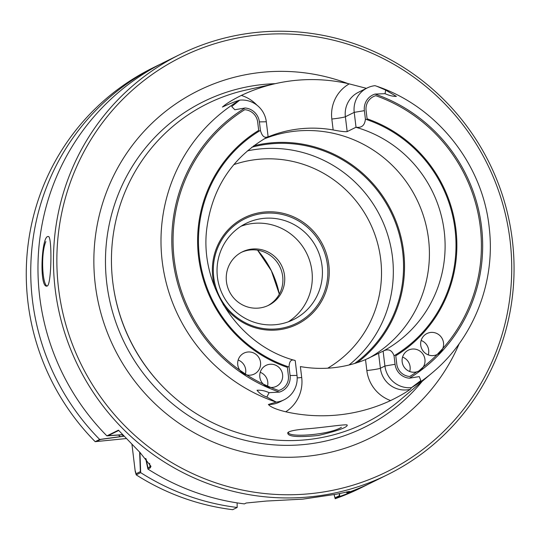 <?xml version="1.0" encoding="UTF-8"?>
<svg xmlns="http://www.w3.org/2000/svg" width="541" height="541" viewBox="0 0 541 541"><rect width="100%" height="100%" fill="white"/><g stroke="black" fill="none" stroke-linecap="round" stroke-linejoin="round"><path stroke-width="0.81" d="M442.748 348.56L437.169 354.524A11.672 11.422 -116.3 0 1 421.852 348.999A11.672 11.422 -116.3 0 1 439.894 335.589A11.672 11.422 -116.3 0 1 442.748 348.56A156.876 153.509 63.7 0 0 375.785 95.689A13.89 13.593 63.7 0 0 366.088 110.472L367.096 118.81A131.909 129.076 63.7 0 1 455.901 229.323A131.909 129.076 63.7 0 1 395.775 355.768L396.783 364.113A13.89 13.593 63.7 0 0 409.76 376.468A156.876 153.509 63.7 0 0 416.732 371.843A11.672 11.422 -116.3 0 1 408.374 350.162A11.672 11.422 -116.3 0 1 423.265 366.974L418.714 371.085L416.732 371.843M270.791 387.457L263.257 384.09A11.672 11.422 -116.3 0 1 266.037 365.385A11.672 11.422 -116.3 0 1 281.448 370.788A11.672 11.422 -116.3 0 1 270.791 387.457A156.876 153.509 63.7 0 0 278.683 390.494A13.89 13.593 63.7 0 0 288.38 375.711L287.372 367.366A131.909 129.076 63.7 0 1 198.567 256.853A131.909 129.076 63.7 0 1 258.693 130.408L257.685 122.07A13.89 13.593 63.7 0 0 244.708 109.708A156.876 153.509 63.7 0 0 239.873 370.267A11.672 11.422 -116.3 0 1 243.964 353.111A11.672 11.422 -116.3 0 1 259.382 358.514A11.672 11.422 -116.3 0 1 246.737 374.899L239.873 370.267M357.256 362.646A122.57 119.94 63.7 0 0 403.64 251.633A122.57 119.94 63.7 0 0 253.702 145.799M322.037 265.922A53.627 52.477 -116.3 0 1 293.493 319.596A53.627 52.477 -116.3 0 1 217.421 277.114A53.627 52.477 -116.3 0 1 245.959 223.447A53.627 52.477 -116.3 0 1 322.037 265.922M327.454 265.009A58.3 57.042 63.7 0 0 236.106 224.136A58.3 57.042 63.7 0 0 248.211 324.133A58.3 57.042 63.7 0 0 327.454 265.009M122.056 434.802A216.819 212.16 63.7 0 0 123.693 436.269L120.244 436.641A219.45 214.73 63.7 0 1 118.52 435.059M339.329 493.575L339.363 495.705L335.068 497.828L334.115 494.663L335.177 498.721L339.653 496.503A234.348 229.31 63.7 0 0 364.898 485.886A234.348 229.31 63.7 0 0 368.495 484.067M139.639 452.114L140.369 471.624L136.075 473.747L135.088 470.291L131.943 444.31L135.223 471.414L136.21 474.856L140.687 472.638A234.348 229.31 63.7 0 0 237.174 507.472L237.107 502.88M160.819 63.987A234.348 229.31 63.7 0 0 157.188 65.738L152.711 67.95A234.348 229.31 -116.3 0 0 95.189 441.672L126.324 438.548L96.278 441.557L100.572 439.434L123.693 436.269M288.529 432.043C286.047 437.919 328.833 435.207 341.432 427.289M346.937 491.857L347.336 491.762M146.056 458.89L147.964 467.864L150.033 466.842L149.607 463.333L150.168 467.951L150.973 466.328L139.903 452.384L118.445 430.169L106.888 435.884A234.348 229.31 63.7 0 1 164.417 62.168L179.896 54.513A234.348 229.31 63.7 0 0 78.195 366.21A234.348 229.31 63.7 0 0 387.606 474.66A234.348 229.31 63.7 0 0 512.341 240.13A234.348 229.31 63.7 0 0 179.896 54.513M122.604 434.639L108.173 435.674L118.716 430.46M260.228 372.303A11.672 11.422 -116.3 0 1 267.362 386.727A11.672 11.422 -116.3 0 0 260.228 372.303M421.135 340.458A11.672 11.422 -116.3 0 1 428.269 354.882A11.672 11.422 -116.3 0 0 421.135 340.458M402.558 357.08A11.672 11.422 -116.3 0 1 409.693 371.505A11.672 11.422 -116.3 0 0 402.558 357.08M238.155 360.029A11.672 11.422 -116.3 0 1 245.289 374.46A11.672 11.422 -116.3 0 0 238.155 360.029M241.036 226.233A53.627 52.477 -116.3 0 1 306.639 253.269A53.627 52.477 -116.3 0 1 288.292 321.821A53.627 52.477 -116.3 0 0 306.639 253.269A53.627 52.477 -116.3 0 0 241.036 226.233M226.449 281.665A29.769 29.126 -116.3 0 1 242.294 251.876A29.769 29.126 -116.3 0 1 281.597 265.651A29.769 29.126 -116.3 0 1 268.681 305.246A29.769 29.126 -116.3 0 1 226.449 281.665A29.769 29.126 -116.3 0 1 242.294 251.876A29.769 29.126 -116.3 0 1 281.597 265.651A29.769 29.126 -116.3 0 1 268.681 305.246A29.769 29.126 -116.3 0 1 226.449 281.665M241.381 252.349A29.769 29.126 -116.3 0 1 282.686 276.363A29.769 29.126 -116.3 0 1 267.754 305.685A29.769 29.126 -116.3 0 0 282.686 276.363A29.769 29.126 -116.3 0 0 241.381 252.349M47.216 286.04C42.354 285.188 40.589 253.729 45.85 241.604M387.606 474.66L372.127 482.315A234.348 229.31 63.7 0 1 346.882 492.932L349.601 491.451L336.252 494.231L302.771 499.14L266.328 501.054L246.182 503.015L244.397 503.894A234.348 229.31 63.7 0 1 147.916 469.067L150.168 467.951M47.236 286.027C51.618 284.735 52.261 235.146 48.257 236.545C41.508 234.814 39.08 287.372 46.776 286.128L47.236 286.027M147.916 469.067L145.651 458.437M122.712 434.754L106.888 435.884M139.923 452.404L139.943 452.574A219.45 214.73 63.7 0 0 140.437 452.925M139.943 452.574L140.687 472.638M157.188 65.738A234.348 229.31 63.7 0 0 99.666 439.454L120.244 436.641M237.174 507.472L232.698 509.683A234.348 229.31 -116.3 0 1 136.21 474.856M95.189 441.672L99.666 439.454M346.882 492.932L346.639 491.918M339.606 493.514L339.653 496.503M364.898 485.886L360.421 488.104A234.348 229.31 -116.3 0 1 335.177 498.721M259.396 121.887L266.314 121.772L268.113 136.623C264.63 138.449 262.067 136.366 260.424 130.388L259.396 121.887A15.642 15.304 63.7 0 0 245.046 107.99A158.161 154.767 63.7 0 0 172.958 259.599A158.161 154.767 63.7 0 0 279.426 392.103L269.08 392.671C265.049 390.791 261.026 389.987 257.022 390.257C259.295 393.266 262.568 395.525 266.848 397.047L276.248 402.105L268.404 404.485C270.608 407.069 276.39 409.503 285.729 411.789A169.292 165.654 -116.3 0 0 390.602 400.57A36.071 35.293 -116.3 0 1 366.839 370.531L365.52 359.609L383.008 351.197A121.698 119.081 63.7 0 0 444.215 231.244A121.698 119.081 63.7 0 0 355.91 127.291L356.019 127.216C361.652 128.068 364.776 125.384 365.412 119.155L364.377 110.655L354.22 112.366L356.019 127.216M266.314 121.772A24.399 23.872 63.7 0 0 239.704 100.146L239.67 100.159C235.227 101.519 229.533 103.791 222.588 106.956L222.365 107.01M262.811 86.371L246.845 89.853A178.077 174.249 63.7 0 0 187.727 115.125A178.077 174.249 63.7 0 0 147.483 368.604A178.077 174.249 63.7 0 0 400.178 400.009L432.563 372.526C473.585 338.24 495.529 282.47 489.307 228.512C483.154 164.64 437.202 106.516 376.807 86.262L374.981 85.674A24.399 23.872 63.7 0 0 367.204 87.953A24.399 23.872 63.7 0 0 354.22 112.366L345.374 116.741L347.173 131.612C345.009 131.903 340.336 131.348 333.155 129.955A121.698 119.081 63.7 0 0 268.018 136.92L268.005 136.69M223 106.753L222.588 106.956C225.928 103.845 232.177 99.997 241.333 95.426A170.462 166.797 63.7 0 1 276.701 83.348L262.811 86.377M366.419 88.339L349.236 83.882A170.462 166.797 63.7 0 0 276.701 83.348M390.602 400.57C399.13 396.37 405.682 392.617 410.254 389.31L411.525 387.633L420.837 380.573L419.275 376.604L409.422 378.193A158.161 154.767 63.7 0 0 481.51 226.584A158.161 154.767 63.7 0 0 375.041 94.08A15.642 15.304 63.7 0 0 364.377 110.655M305.374 428.972C323.66 427.593 346.903 423.833 347.241 425.091C347.39 427.37 337.74 430.839 318.291 435.498C297.361 437.561 287.183 436.621 287.771 432.672C289.293 431.089 295.163 429.858 305.374 428.972M354.646 363.457A121.698 119.081 63.7 0 0 402.666 251.788A121.698 119.081 63.7 0 0 251.849 147.206M424.935 359.407A11.672 11.422 -116.3 0 1 403.309 365.689A11.672 11.422 -116.3 0 1 408.374 350.162A11.672 11.422 -116.3 0 1 424.935 359.407M443.505 342.784A11.672 11.422 -116.3 0 1 421.879 349.067A11.672 11.422 -116.3 0 1 426.944 333.54A11.672 11.422 -116.3 0 1 443.505 342.784M410.254 389.31A24.399 23.872 -116.3 0 1 380.384 368.252L384.915 366.007L383.116 351.163C388.33 348.478 391.975 350.027 394.044 355.795L395.072 364.296A15.642 15.304 63.7 0 0 409.422 378.193M260.525 362.362A11.672 11.422 -116.3 0 1 238.899 368.637A11.672 11.422 -116.3 0 1 243.964 353.111A11.672 11.422 -116.3 0 1 260.525 362.362M282.598 374.636A11.672 11.422 -116.3 0 1 260.972 380.911A11.672 11.422 -116.3 0 1 266.037 365.385A11.672 11.422 -116.3 0 1 282.598 374.636M279.426 392.103A15.642 15.304 63.7 0 0 290.091 375.528L289.063 367.028C289.259 361.009 291.308 358.859 295.21 360.563L294.622 360.367C239.203 345.496 199.568 286.263 206.736 228.938C212.146 187.734 232.576 156.985 268.018 136.684M368.326 358.406A121.698 119.081 63.7 0 0 428.526 239A121.698 119.081 63.7 0 0 263.886 139.023M365.52 359.609A121.698 119.081 -116.3 0 1 300.383 366.575L301.709 377.503A36.071 35.293 -116.3 0 1 285.729 411.789M347.173 131.612L355.91 127.291M347.944 83.584A193.779 189.62 63.7 0 0 106.232 192.779A193.779 189.62 63.7 0 0 212.89 441.936A193.779 189.62 63.7 0 0 459.248 343.596M510.035 240.17A231.426 226.456 63.7 0 0 147.402 77.911A231.426 226.456 63.7 0 0 195.443 474.876A231.426 226.456 63.7 0 0 510.035 240.17M215.332 288.63A59.463 58.185 -116.3 0 1 212.802 277.195A59.463 58.185 -116.3 0 1 284.519 213.675A59.463 58.185 -116.3 0 1 319.176 305.063A59.463 58.185 -116.3 0 1 223.102 304.353M349.04 364.986A121.698 119.081 63.7 0 0 392.441 256.84A121.698 119.081 63.7 0 0 247.325 150.898M276.248 402.105A24.399 23.872 63.7 0 0 284.025 399.833A24.399 23.872 63.7 0 0 297.009 375.413L295.21 360.563M395.072 364.296L384.915 366.007A24.399 23.872 63.7 0 0 411.525 387.633M239.704 100.146L231.697 106.563L234.841 109.749L245.046 107.99M375.041 94.08L385.036 93.681C389.168 95.52 392.962 96.433 396.411 96.433L385.686 90.09L376.807 86.262M217.421 277.114A53.627 52.477 -116.3 0 1 245.959 223.447A53.627 52.477 -116.3 0 1 316.769 248.265A53.627 52.477 -116.3 0 1 293.493 319.596A53.627 52.477 -116.3 0 1 217.421 277.114M423.265 366.974A156.876 153.509 63.7 0 0 437.169 354.524M246.737 374.899A156.876 153.509 63.7 0 0 263.257 384.09M239.67 100.159A167.494 163.889 63.7 0 0 232.738 104.582A167.494 163.889 63.7 0 0 162.773 265.536A167.494 163.889 63.7 0 0 276.208 402.119M411.518 387.647A167.494 163.889 63.7 0 0 432.563 372.526M394.044 355.795A131.037 128.217 63.7 0 0 455.049 229.418A131.037 128.217 63.7 0 0 365.412 119.155M260.424 130.388A131.037 128.217 63.7 0 0 199.419 256.765A131.037 128.217 63.7 0 0 289.063 367.028M113.38 286.534A176.325 172.538 63.7 0 0 162.861 386.632M275.166 83.679A181.648 177.746 63.7 0 0 124.646 343.244A181.648 177.746 63.7 0 0 422.278 381.249M327.711 368.191A112.65 110.229 63.7 0 0 380.688 259.234A112.65 110.229 63.7 0 0 233.78 164.64M256.887 105.123A36.071 35.293 63.7 0 0 241.333 95.426M349.236 83.882A36.071 35.293 63.7 0 0 331.829 119.027L333.155 129.955M367.204 87.953L358.358 92.328A24.399 23.872 63.7 0 0 345.374 116.741A11.672 0.818 173.1 0 1 331.829 119.027M366.839 370.531A11.672 0.818 -6.9 0 0 380.384 368.252L378.585 353.381M284.025 399.833L279.494 402.071A24.399 23.872 -116.3 0 1 268.404 404.485M297.185 377.909A11.672 0.818 173.1 0 0 301.709 377.503M269.08 392.671L266.848 397.047M290.091 375.528L297.009 375.413M234.841 109.749L231.697 106.563M419.275 376.604L420.837 380.573M385.036 93.681L385.686 90.09M348.661 492.053L348.593 491.505M279.312 294.148A92.031 90.049 63.7 0 0 257.563 250.165L271.345 270.723L279.305 294.162"/></g></svg>

